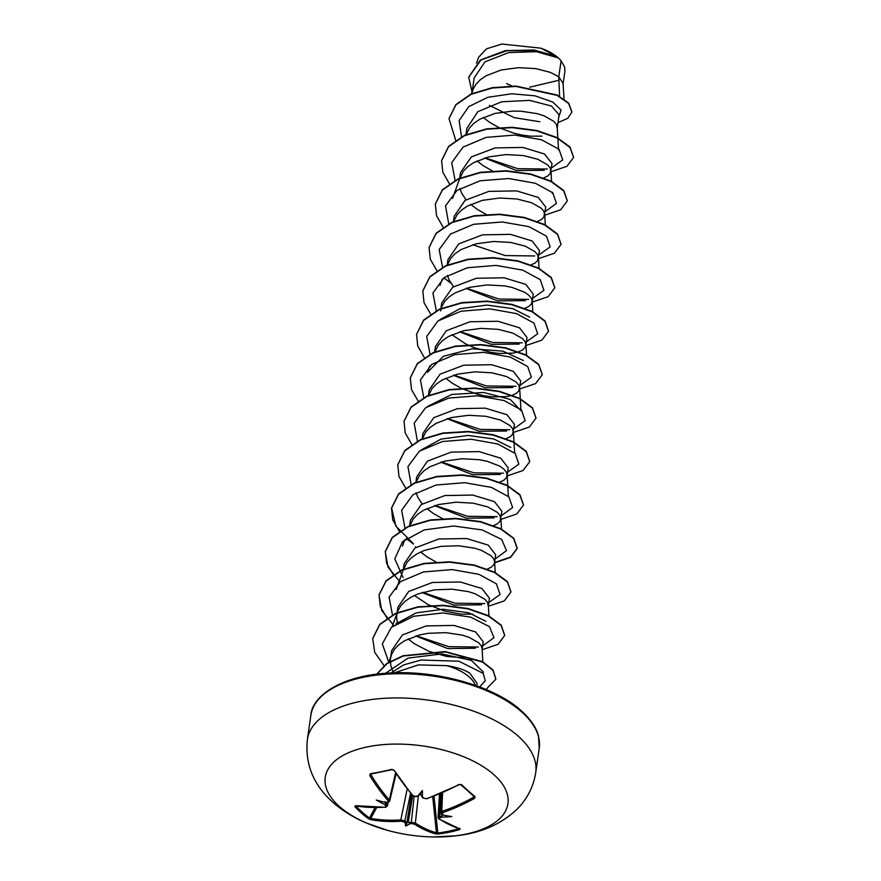 <?xml version="1.0" encoding="UTF-8"?>
<svg xmlns="http://www.w3.org/2000/svg" width="881" height="881" viewBox="0 0 881 881"><rect width="100%" height="100%" fill="white"/><g stroke="black" fill="none" stroke-linecap="round" stroke-linejoin="round"><path stroke-width="1.32" d="M386.098 802.239L385.515 802.481A184.459 121.093 -43.6 0 0 387.607 802.25L388.224 800.895A184.305 98.066 -100.2 0 1 369.679 775.423L370.372 773.727A183.655 76.559 -27.8 0 0 380.845 771.789A183.655 76.559 -27.8 0 0 391.638 769.344L392.287 769.509M406.372 821.984L405.282 822.887A184.459 103.308 -96.7 0 1 403.872 821.907L401.152 821.235A184.305 131.621 130 0 1 370.978 819.737L368.412 818.68A183.655 125.025 -72.2 0 1 361.43 813.053A183.655 125.025 -72.2 0 1 354.867 806.677A0.98 0.672 -43.2 0 0 355.968 806.093A182.686 124.353 107.8 0 0 362.509 812.425A182.686 124.353 107.8 0 0 369.447 818.02L370.802 818.416A183.336 130.928 -50 0 0 400.822 819.903L404.842 820.916A183.49 102.758 83.3 0 0 406.372 821.984L407.683 821.488L409.004 822.557A183.49 136.048 -53.9 0 0 411.306 822.325L415.369 823.085A0.98 0.738 122.8 0 1 414.433 824.142L411.702 823.614L411.306 822.325L414.125 796.578M307.381 739.533C304.859 764.025 313.405 785.004 333.029 802.459C342.401 810.663 353.336 817.436 365.802 822.766L387.266 830.287A92.296 45.008 8.2 0 1 339.361 806.456A92.296 45.008 8.2 0 1 367.388 746.89A92.296 45.008 8.2 0 1 493.823 774.597A92.296 45.008 8.2 0 1 433.496 836.95L456.204 835.794C480.486 833.118 500.518 824.495 516.321 809.936C527.025 799.419 533.501 786.92 535.747 772.45A115.367 56.263 8.2 0 0 518.105 736.076A115.367 56.263 8.2 0 0 393.411 697.961A115.367 56.263 8.2 0 0 307.381 739.533L310.872 715.328A115.367 56.263 -171.8 0 1 396.902 673.745A115.367 56.263 -171.8 0 1 521.596 711.87A115.367 56.263 -171.8 0 1 539.238 748.233L535.747 772.45M354.867 806.677L355.351 805.884A0.98 0.639 99.4 0 0 355.616 806.038L355.616 806.038A0.98 0.639 99.4 0 0 355.924 805.972M355.351 805.884A184.305 126.919 -46.9 0 0 385.272 807.15L385.867 805.939A0.98 0.639 -42.9 0 0 386.935 805.025L387.365 806.06L388.268 802.371M385.515 802.481A134.848 36.451 -167.8 0 1 376.286 800.025A134.848 128.097 161.4 0 0 384.557 804.507L385.515 803.472A183.49 102.758 83.3 0 0 386.935 805.025L387.563 802.47M391.638 769.344L394.214 770.368L412.539 795.631L414.015 796.314M394.214 770.368A184.305 93.364 76.9 0 0 413.145 795.752L415.865 796.413A184.459 121.093 -43.6 0 0 418.046 795.774L420.49 794.277L422.351 796.71A134.848 54.424 -121.5 0 0 422.395 790.521A134.848 29.888 142.9 0 0 418.046 795.774L418.849 795.488M422.935 797.602A0.98 0.639 -43.8 0 0 423.695 798.131L426.426 798.66A184.305 126.919 -46.9 0 0 458.858 784.531L461.556 784.663A183.655 46.495 56.5 0 0 468.439 790.984A183.655 46.495 56.5 0 0 475.101 796.677L474.485 798.395A184.305 131.621 130 0 1 442.317 812.745L441.7 814.099A184.459 87.626 73.7 0 0 443.077 815.09L442.339 814.562M475.388 685.363A44.667 21.783 -171.8 0 0 469.221 676.982A44.667 21.783 -171.8 0 0 446.744 665.651L418.354 664.891L394.347 672.853M476.797 685.87L477.15 683.469L469.782 673.117C464.122 669.626 456.446 667.137 446.744 665.651M561.098 60.734A44.667 21.783 -171.8 0 0 559.435 58.983A44.667 21.783 -171.8 0 0 558.411 58.025A44.667 21.783 -171.8 0 0 558.268 57.904L536.496 51.693L508.667 52.563L484.99 61.857L474.165 77.902L471.886 93.65L472.976 89.521L475.872 84.378L480.332 79.731L486.18 75.722L501.157 70.006L518.579 67.661L535.857 68.641L550.405 72.385L558.785 76.845L561.098 60.734L564.688 67.187L564.897 71.394L563.047 84.323M559.072 114.805L551.495 106.05L529.712 100.379L501.663 101.778L477.832 111.667L466.897 128.307L465.972 134.716M483.24 117.47L489.649 122.36L498.668 127.47M499.34 127.789L513.513 133.075L521.981 135.046L530.153 136.159L541.914 136.17M559.094 114.816L557.177 128.13L556.363 124.408L553.83 121.369L544.15 115.84L537.355 113.682L521.134 111.215L512.313 111.116L494.891 113.451L479.925 119.177L474.066 123.186L469.606 127.822L466.159 134.628M489.396 105.368L514.075 117.625L539.811 121.765M484.649 158.007L516.53 170.529L544.238 170.286M543.258 178.127L547.608 176.101L550.118 173.667L552.046 163.69L544.579 154.021L522.907 147.446L495.089 147.909L471.368 156.928L460.499 172.676L459.651 178.524M476.984 160.926L483.383 165.815L492.413 170.925M550.911 171.586L550.107 167.864L547.564 164.824L537.884 159.296L523.325 155.552L506.057 154.571L488.636 156.906L473.659 162.633L467.8 166.641L463.351 171.277L459.783 178.469M537.531 221.395L541.341 219.556L543.852 217.122L545.791 207.145L538.324 197.476L516.673 190.891L488.768 191.397L465.047 200.394L454.244 216.131M470.718 204.381L477.117 209.271L486.147 214.38M544.645 215.041L543.841 211.319L541.308 208.268L531.628 202.751L517.07 199.007L499.791 198.016L482.37 200.361L467.393 206.088L461.545 210.096L457.085 214.733L453.627 221.538M530.736 265.038L535.086 263.012L537.597 260.578L539.524 250.6L532.058 240.931L510.352 234.346L482.502 234.853L458.803 243.839L447.989 259.587L447.13 265.434M538.39 258.485L537.575 254.774L535.042 251.724L525.362 246.206L510.804 242.462L493.536 241.471L476.114 243.817L461.137 249.543L455.279 253.541L450.819 258.188L447.372 264.994M465.862 288.362L497.754 300.884L525.461 300.641M532.124 301.941L533.258 294.056L525.792 284.376L504.119 277.812L476.302 278.275L452.581 287.294L441.711 303.042L440.577 310.927L441.667 306.797L444.564 301.643L449.024 296.996L454.871 292.999L469.848 287.272L487.27 284.926L504.549 285.907L512.313 287.492L524.658 292.272L528.776 295.179L531.32 298.219L532.179 301.225L531.331 304.033L528.82 306.467L524.47 308.493M459.64 331.807L491.499 344.372L519.195 344.097M526.981 337.5L519.537 327.831L497.875 321.257L469.98 321.763L446.26 330.76L435.467 346.497M451.931 334.747L465.708 343.92L473.769 347.521L490.673 352.312L498.844 353.424L513.028 353.138L518.491 351.849L522.565 349.922L525.065 347.488L525.902 344.394L525.054 341.674L522.521 338.634L512.841 333.106L498.283 329.362L481.004 328.382L463.582 330.727L448.616 336.443L442.758 340.451L438.298 345.099L434.74 352.29M453.363 375.262L485.277 387.827L512.885 387.53M461.765 388.51L475.938 393.796L484.407 395.767L492.578 396.879L506.773 396.593L512.235 395.305L516.299 393.378L518.81 390.933L520.737 380.955L513.271 371.286L491.565 364.712L463.714 365.219L440.015 374.194L429.201 389.942L428.342 395.8M445.676 378.202L452.074 383.081L461.104 388.202M519.603 388.851L518.799 385.129L516.255 382.09L506.575 376.561L492.016 372.817L474.749 371.837L457.327 374.183L442.35 379.898L436.491 383.907L432.042 388.554L428.386 395.778M447.074 418.728L478.978 431.25L506.674 431.007M505.683 438.848L510.033 436.822L512.544 434.388L514.482 424.411L507.016 414.742L485.332 408.167L457.514 408.63L433.793 417.649L422.924 433.397L422.131 438.892M513.337 432.307L512.533 428.584L510 425.545L500.309 420.017L485.761 416.273L468.483 415.292L451.061 417.627L436.084 423.354L430.236 427.362L425.776 431.998L422.274 438.826M440.852 462.173L472.712 474.727L500.408 474.463M508.194 467.866L500.749 458.197L479.099 451.612L451.204 452.118L427.472 461.115L416.68 476.852L415.876 482.336M499.428 482.303L503.778 480.277L506.289 477.843L507.126 475.046L506.267 472.04L503.734 469L499.615 466.082L487.259 461.303L479.495 459.728L462.228 458.748L444.806 461.082L429.829 466.809L423.97 470.817L419.51 475.454L416.063 482.259M434.575 505.628L466.49 518.193L494.109 517.896M493.162 525.759L497.512 523.732L500.023 521.299L501.95 511.321L494.483 501.652L472.789 495.067L444.949 495.551L421.228 504.56L410.414 520.308M426.889 508.557L433.287 513.436L442.978 518.876M500.815 519.217L500.012 515.495L497.468 512.445L487.788 506.927L473.229 503.183L455.962 502.192L438.54 504.538L423.563 510.264L417.715 514.273L413.255 518.909L409.687 526.1M494.626 562.166L495.695 554.777L488.228 545.108L466.545 538.533L438.738 538.996L415.017 548.004L404.148 563.763L403.3 569.611M415.458 546.683L415.997 547.332M420.622 552.013L427.032 556.891L436.051 562.012M487.435 569.027L491.257 567.188L493.756 564.754L494.549 562.662M495.232 572.496L494.593 561.66L493.745 558.95L491.213 555.9L481.533 550.383L474.738 548.213L458.516 545.746L440.841 546.385L424.334 550.449L417.297 553.72L411.449 557.717L406.989 562.364L403.432 569.555M422.076 592.528L453.924 605.093L481.621 604.829M489.407 598.221L481.962 588.552L460.311 581.978L432.417 582.473L408.685 591.481L397.893 607.218L396.593 616.491L397.276 623.054M414.367 595.468L428.144 604.641L444.63 611.062L461.27 614.145L473.053 614.156M489.429 598.232L488.294 606.117L487.479 602.395L484.946 599.355L475.266 593.838L468.483 591.669L452.261 589.202L434.575 589.841L418.068 593.904L411.042 597.175L405.183 601.172L400.734 605.82L397.827 610.973L396.736 615.103M415.799 635.994L447.713 648.548L475.333 648.251M482.105 649.077L483.162 641.687L475.707 632.007L454.001 625.433L426.162 625.917L402.441 634.926L391.627 650.674L390.338 659.935L390.801 665.662L392.882 671.3M408.101 638.923L414.499 643.802L428.904 651.29M429.719 651.61L446.832 656.488L464.584 657.788M482.876 662.248L482.072 648.57L481.224 645.85L478.691 642.811L469 637.282L462.217 635.124L445.995 632.657L428.32 633.296L419.752 634.904L404.775 640.619L398.928 644.628L394.468 649.275L391.571 654.429L390.481 658.559M459.893 188.523L461.82 193.435L465.553 199.051M447.372 275.423L449.299 280.334L453.032 285.962M416.063 492.699L417.99 497.6L421.724 503.227M556.726 56.626L540.835 48.169L501.906 44.05L486.62 48.774L478.779 57.023M506.608 83.607L511.993 86.008M564.005 99.013L563.08 83.343L558.785 76.845L559.589 96.26M558.928 80.248L529.668 87.197M461.523 136.797L459.144 120.554L468.725 106.634L487.755 97.317L511.685 93.782L535.053 95.842L552.717 102.042L561.076 110.07L558.73 117.305M455.708 140.255L449.013 118.66L455.851 104.938L471.038 94.366L492.138 88.056L515.859 86.415L557.111 95.368L568.686 103.573L571.879 112.085L567.76 118.329L557.97 122.624M472.084 92.241L468.725 77.209L480.927 60.007L507.004 50.702L536.496 50.713L558.268 57.904M449.046 118.472L455.906 104.575L471.093 94.003L492.193 87.693L515.914 86.063L557.155 95.005L568.741 103.209L571.901 111.898M468.758 77.021L480.398 60.04L505.386 50.613L534.205 50.019L556.495 56.461L558.213 57.849M385.493 673.326L408.079 658.107L441.777 653.922L471.335 660.365L483.416 672.093M395.998 623.858L416.03 612.923L442.978 609.245L468.813 612.791L485.816 621.292M421.041 450.037L441.106 439.101L468.053 435.434L493.845 438.98L510.848 447.471M427.351 406.559L451.7 394.479L483.614 392.452L510.264 399.434L520.968 410.711M429.774 365.901L427.483 372.267L443.407 356.254L472.304 348.81L502.93 351.145L523.402 360.56M439.85 319.66L459.915 308.735L486.863 305.068L512.665 308.614L529.646 317.116M485.255 157.82L517.764 168.678L547.365 169.02M551.418 168.018L562.717 159.935L558.983 149.252L541.474 139.771L514.801 135.057L486.092 137.392L463.01 147.138L451.722 162.644L455.125 180.66M545.526 211.363L556.451 203.412L552.772 192.752L535.34 183.259L508.744 178.524L480.068 180.792L456.942 190.461L445.511 205.879L448.715 223.851M472.734 244.731L505.154 255.567L534.723 255.953M538.897 254.928L550.196 246.845L546.473 236.163L528.963 226.681L502.291 221.968L473.582 224.303L450.499 234.049L439.19 249.543L442.603 267.56M466.467 288.186L498.976 299.044L528.589 299.375M532.642 298.384L543.929 290.29L540.207 279.607L522.686 270.126L496.014 265.412L467.304 267.758L444.233 277.504L432.934 292.999L436.337 311.015M460.201 331.641L492.71 342.489L522.312 342.841M526.375 341.839L537.674 333.756L533.941 323.074L516.431 313.581L489.759 308.868L461.049 311.213L437.967 320.959L426.668 336.454L430.082 354.47M453.946 375.097L486.378 385.933L515.947 386.307M520.109 385.294L531.408 377.211L527.686 366.529L510.176 357.036L483.504 352.323L454.783 354.658L431.712 364.404L420.413 379.909L423.816 397.926M447.68 418.541L480.189 429.399L509.802 429.741M513.854 428.739L525.142 420.678L521.453 410.017L504.031 400.536L477.436 395.789L448.759 398.058L425.633 407.727L414.202 423.144L417.407 441.128M441.414 461.996L473.923 472.855L503.525 473.196M507.588 472.205L518.876 464.133L515.198 453.473L497.776 443.991L471.192 439.245L442.504 441.513L419.378 451.171L407.936 466.6L411.141 484.572M435.159 505.452L467.591 516.299L497.17 516.673M501.333 515.649L512.621 507.566L508.899 496.884L491.378 487.391L464.705 482.689L435.996 485.024L412.925 494.77L401.626 510.264L405.029 528.281M495.067 559.105L506.509 550.603L501.663 539.447L482.171 529.944L453.605 526.001L424.235 529.922L402.562 541.661L394.809 558.873L403.102 577.617M422.638 592.362L455.136 603.21L484.737 603.562M488.801 602.56L500.1 594.477L496.377 583.795L478.868 574.313L452.195 569.589L423.486 571.934L400.403 581.68L389.105 597.175L392.508 615.191M416.372 635.818L448.803 646.654L478.383 647.028M482.546 646.015L493.933 637.657L489.495 626.666L470.707 617.163L442.802 612.934L413.641 616.282L391.406 627.305L382.332 643.923L388.862 662.457M479.66 686.927L485.288 680.738L483.229 673.414L458.858 661.213L421.008 660.034L403.751 664.88L390.966 672.985M550.878 171.773L566.912 166.333L573.564 157.468L569.996 147.457L557.1 137.976L536.793 130.873L512.103 127.646L486.719 129.199L464.452 135.718L448.627 146.609L441.612 160.639L442.824 172.313L449.552 183.964M544.755 215.206L560.69 209.766L567.298 200.934L563.741 190.924L550.856 181.431L530.56 174.328L505.859 171.101L480.475 172.654L458.208 179.162L442.383 190.054L435.346 204.084L436.513 215.658L443.121 227.199M538.5 258.662L554.424 253.221L561.043 244.389L557.475 234.368L544.59 224.886L524.283 217.783L499.582 214.557L474.198 216.109L451.931 222.629L436.106 233.52L429.08 247.55L430.291 259.223L437.031 270.863M443.837 277.79L451.072 283.33M532.091 302.139L548.125 296.699L554.777 287.834L551.209 277.823L538.324 268.331L518.017 261.228L493.316 258.012L467.943 259.565L445.676 266.073L429.851 276.964L422.825 290.994L424.036 302.679L430.776 314.319M525.836 345.594L541.859 340.154L548.511 331.289L544.954 321.279L532.08 311.797L511.773 304.694L487.083 301.456L461.699 303.009L439.421 309.528L423.596 320.42L416.559 334.439L417.737 346.013L424.334 357.565M519.57 389.039L535.604 383.609L542.255 374.733L538.687 364.723L525.803 355.241L505.485 348.138L480.795 344.911L455.411 346.475L433.144 352.984L417.319 363.886L410.304 377.916L411.515 389.589L418.244 401.229M513.304 432.494L529.338 427.065L535.989 418.189L532.432 408.189L519.548 398.697L499.241 391.593L474.551 388.367L449.167 389.92L426.9 396.428L411.075 407.319L404.038 421.349L405.205 432.923L411.812 444.476M507.049 475.949L523.072 470.52L529.734 461.655L526.177 451.645L513.293 442.152L492.986 435.049L468.285 431.822L442.901 433.375L420.633 439.894L404.808 450.786L397.783 464.816L398.983 476.489L405.723 488.14M500.782 519.405L516.817 513.964L523.468 505.099L519.9 495.089L507.016 485.596L486.697 478.504L462.007 475.277L436.624 476.83L414.356 483.35L398.542 494.241L391.516 508.271L392.728 519.944L399.467 531.584M406.262 538.511L413.508 544.051M494.659 562.838L510.595 557.398L517.202 548.555L513.645 538.544L500.771 529.063L480.464 521.959L455.774 518.733L430.391 520.286L408.112 526.794L392.287 537.685L385.261 551.715L388.003 567.1L400.007 581.967M488.261 606.315L504.295 600.875L510.947 592.01L507.39 582L494.494 572.518L474.187 565.404L449.486 562.177L424.102 563.741L401.835 570.249L386.01 581.152L378.995 595.182L381.748 610.555L393.741 625.422M482.138 649.738L498.073 644.297L504.681 635.454L501.124 625.444L488.228 615.962L467.921 608.859L443.231 605.632L417.847 607.196L395.58 613.705L379.755 624.596L372.729 638.626L374.711 652.325L384.171 665.794M485.982 689.46L495.86 679.163L493.03 670.419L482.59 662.083L445.423 651.951L403.278 656.004L387.045 663.635L376.859 674.185M573.586 157.292L570.051 147.094L557.155 137.612L536.848 130.509L512.147 127.282L486.764 128.835L464.507 135.355L448.682 146.257L441.634 160.463M567.32 200.747L563.796 190.56L550.911 181.068L530.604 173.964L505.914 170.738L480.53 172.291L458.263 178.799L442.438 189.69L435.379 203.896M561.065 244.202L557.53 234.016L544.645 224.523L524.338 217.42L499.637 214.193L474.253 215.746L451.986 222.265L436.161 233.157L429.113 247.374M554.799 287.647L551.264 277.46L538.379 267.967L518.072 260.875L493.371 257.648L467.987 259.201L445.72 265.71L429.906 276.612L422.858 290.818M548.544 331.113L545.009 320.926L532.135 311.434L511.828 304.33L487.138 301.104L461.743 302.646L439.476 309.165L423.651 320.056L416.592 334.262M542.278 374.557L538.743 364.36L525.847 354.878L505.54 347.775L480.839 344.548L455.455 346.112L433.188 352.62L417.374 363.523L410.326 377.729M536.022 418.012L532.487 407.826L519.603 398.333L499.296 391.23L474.595 388.003L449.211 389.556L426.944 396.076L411.119 406.967L404.071 421.173M529.756 461.479L526.221 451.281L513.348 441.799L493.041 434.685L468.34 431.459L442.956 433.012L420.678 439.531L404.853 450.422L397.805 464.628M523.49 504.912L519.955 494.726L507.06 485.244L486.753 478.141L462.062 474.914L436.679 476.467L414.411 482.986L398.586 493.878L391.571 507.908L395.943 526.243L413.035 543.324M494.648 562.485L510.628 557.045L517.257 548.202L513.7 538.192L500.815 528.699L480.519 521.596L455.818 518.369L430.435 519.922L408.167 526.431L392.342 537.322L385.305 551.352L386.55 563.135L393.422 574.886M510.969 591.834L507.434 581.636L494.549 572.154L474.242 565.051L449.541 561.814L424.157 563.377L401.89 569.897L386.065 580.788L379.039 594.818L380.295 606.602L387.166 618.341M504.714 635.278L501.168 625.092L488.283 615.599L467.976 608.496L443.286 605.269L417.902 606.833L395.635 613.341L379.81 624.233L372.762 638.45M495.882 678.976L493.052 670.023L482.535 661.664L445.125 651.566L402.881 655.794L386.715 663.536L376.694 674.196M559.347 58.884A44.402 21.651 -171.8 0 0 559.248 58.796A44.402 21.651 -171.8 0 0 540.835 48.169M438.529 818.306L439.41 816.533A183.49 136.048 -53.9 0 0 441.755 815.806L442.119 817.116A134.848 129.386 174.3 0 0 451.777 816.566A134.848 35.163 -163.4 0 1 443.077 815.09M440.841 793.484L439.366 819A184.305 93.364 76.9 0 0 460.157 828.845L459.596 829.616A183.655 155.078 94.9 0 1 438.331 834.01L435.621 833.911A184.305 98.066 -100.2 0 1 414.433 824.142M405.282 822.887A134.848 38.511 140.9 0 0 405.656 826.081A134.848 63.047 -120.1 0 0 409.588 823.834L409.004 822.557M385.206 801.556L385.515 803.472M441.755 815.806L442.978 814.209M370.372 773.727A0.98 0.562 80.7 0 0 371.132 773.87L370.846 774.63A183.336 97.549 79.8 0 0 389.292 799.959L389.699 801.093L396.032 773.981M418.354 795.851L415.369 823.085A183.336 97.549 79.8 0 0 436.436 832.798L437.802 832.997L438.331 834.01M442.174 814.815L441.095 814.033A0.98 0.727 -53.7 0 1 440.852 813.482L441.755 811.456L442.317 812.745M432.714 796.721L436.436 832.798A0.98 0.804 105.6 0 1 435.621 833.911M403.872 821.907A0.98 0.727 -54.6 0 0 404.842 820.916L410.535 793.318M434.003 796.226L437.802 832.997A182.686 154.263 -85.1 0 0 458.957 828.636L459.596 829.616M401.152 821.235A0.98 0.562 -93.8 0 1 400.822 819.903L407.143 789.222M459.375 828.272L459.761 828.856A0.98 0.804 -73.7 0 0 460.157 828.845M370.978 819.737A0.98 0.628 -80.1 0 1 370.802 818.416L376.616 807.657M459.75 828.856L438.815 818.934A0.98 0.749 -56.9 0 0 439.366 819M368.412 818.68A0.98 0.694 -53.9 0 0 369.447 818.02L375.053 807.657M385.272 807.15A0.98 0.573 85.9 0 0 385.614 807.304L387.354 806.06M441.227 793.329L440.39 812.678L441.095 814.033A0.98 0.727 -53.7 0 0 441.7 814.099M442.57 792.757L441.755 811.456A183.336 130.928 -50 0 0 473.769 797.184L474.485 798.395M474.11 796.435A0.98 0.727 -50.5 0 0 474.275 796.666L474.275 796.666A0.98 0.727 -50.5 0 0 475.101 796.677M387.607 802.25A0.98 0.551 83.2 0 0 387.97 802.426L389.688 801.082M460.642 784.486A0.98 0.639 -46.6 0 0 460.752 784.674L460.752 784.674A0.98 0.639 -46.6 0 0 461.556 784.663M388.224 800.895A0.98 0.617 -41 0 0 389.292 799.959L395.525 773.221M369.679 775.423L371.253 773.992M426.999 798.373L426.426 798.66M393.62 770.269L392.1 769.675L370.769 774.08M421.988 796.909L423.056 798.043L426.8 798.814L459.199 784.696L460.752 784.674L474.275 796.666M421.47 796.061L422.351 796.71A184.459 87.626 73.7 0 0 423.695 798.131M413.145 795.752A0.98 0.617 138.6 0 1 412.539 795.631L415.865 796.413M405.656 826.081L407.683 821.488M422.395 790.521L420.49 794.277M385.867 805.939A184.459 103.308 -96.7 0 1 384.557 804.507M442.119 817.116A184.459 136.775 126.1 0 1 439.96 817.788M411.702 823.614A184.459 136.775 126.1 0 1 409.588 823.834M406.978 821.841L411.482 794.42M412.638 795.741L408.31 822.127M473.769 797.184L473.251 795.818M310.872 715.328C311.929 696.574 340.385 675.716 387.871 673.161C436.249 669.483 495.254 686.563 521.255 710.747C530.847 719.535 536.595 728.014 538.5 736.186L539.238 748.233M527.003 337.511L525.858 345.396M508.216 467.866L507.082 475.762M454.233 216.131L453.44 221.616M435.445 346.497L434.608 352.345M410.403 520.308L409.61 525.792M476.544 63.113L478.735 57.001M388.631 662.6L391.395 654.891M392.199 626.622L397.661 611.436M488.966 615.951L488.338 605.115M396.175 589.532L403.916 567.981M402.441 546.088L404.72 539.723M409.599 526.133L410.183 524.525M501.52 529.448L500.86 518.204M416.008 482.281L416.438 481.07M508.392 496.41L507.115 474.76M514.647 452.955L513.381 431.305M520.913 409.5L519.647 387.849M434.652 352.323L435.225 350.715M526.541 355.23L525.902 344.394M440.907 308.868L441.491 307.26M532.829 312.182L532.168 300.939M440.015 285.356L442.295 279.002M447.174 265.412L447.757 263.804M539.062 268.32L538.423 257.483M453.583 221.56L454.012 220.349M545.328 224.875L544.689 214.028M452.537 198.456L460.278 176.894M552.288 193.446L552.222 192.234M551.605 181.816L550.955 170.584M466.104 134.65L466.534 133.438M558.554 149.99L557.21 127.128M471.412 93.86L472.8 89.994M387.266 830.287A184.581 184.581 0 0 0 433.496 836.95M439.52 794.045L438.066 817.579L438.815 818.934M355.88 805.697L385.614 807.304M386.341 802.613L387.97 802.426M417.946 796.094L416.25 796.589M415.458 796.501L416.052 796.567"/></g></svg>
